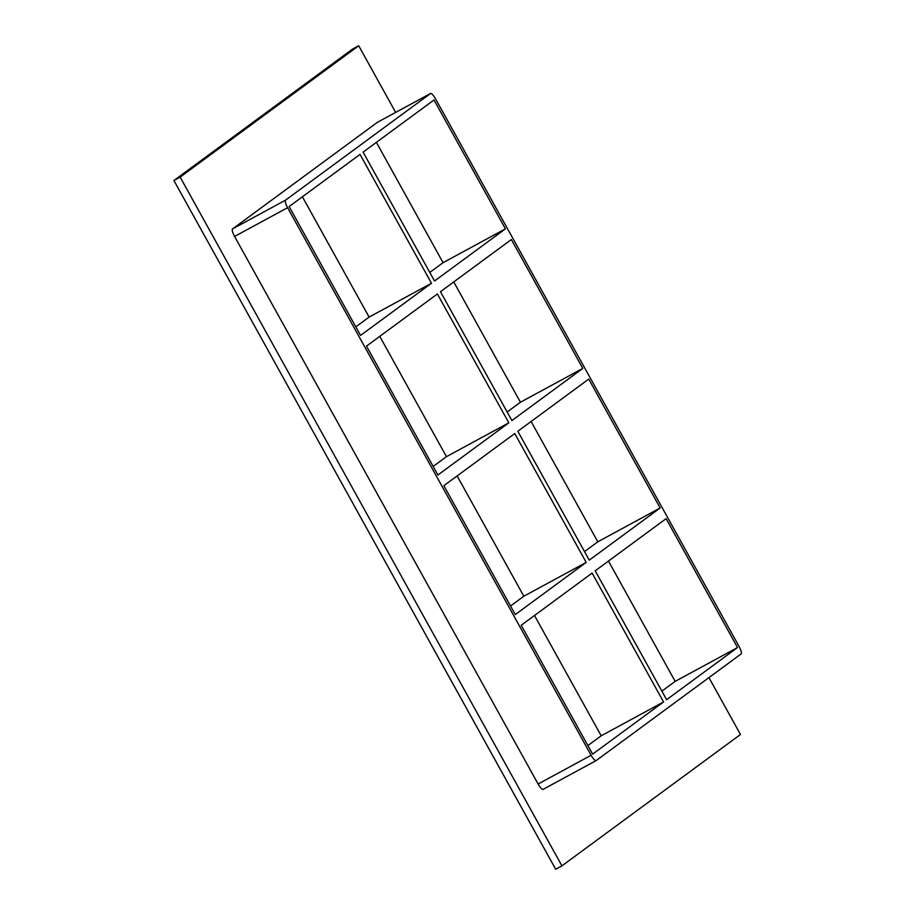 <?xml version="1.0" encoding="UTF-8"?>
<svg xmlns="http://www.w3.org/2000/svg" width="915" height="915" viewBox="0 0 915 915"><rect width="100%" height="100%" fill="white"/><g stroke="black" fill="none" stroke-linecap="round" stroke-linejoin="round"><path stroke-width="1.37" d="M457.134 475.914L523.826 596.225L586.195 562.393L515.282 614.571L443.855 485.693L514.756 433.527L586.195 562.393M523.826 596.225L510.536 606.005M660.161 507.974L589.26 560.14L517.821 431.274L588.734 379.096L660.161 507.974L597.804 541.806L584.513 551.585M521.218 625.265L592.119 573.087L663.558 701.965L592.645 754.132L521.218 625.265M737.524 647.545L666.623 699.712L595.185 570.834L666.097 518.668L737.524 647.545L675.167 681.378L608.475 561.067M379.771 336.354L446.463 456.665L508.832 422.833L437.919 474.999L366.492 346.122L437.393 293.955L508.832 422.833M446.463 456.665L433.172 466.433M582.798 368.402L511.897 420.58L440.458 291.702L511.371 239.536L582.798 368.402L520.429 402.234L507.15 412.013M520.429 402.234L453.749 281.923M597.804 541.806L531.112 421.495M587.899 745.576L601.189 735.797L534.497 615.486M661.877 691.145L675.167 681.378M302.407 196.782L369.1 317.093L355.809 326.872M376.385 142.363L443.066 262.674L429.787 272.441M377.552 122.244A7.343 1.887 61.5 0 0 377.495 122.267A7.343 1.887 61.5 0 0 377.438 122.301L430.45 93.547A7.343 1.887 -118.5 0 1 430.507 93.513A7.343 1.887 -118.5 0 1 435.529 98.843L739.057 646.413A7.343 1.887 -118.5 0 1 741.081 653.962L596.203 760.548A7.343 1.887 -118.5 0 1 596.157 760.594A7.343 1.887 -118.5 0 1 591.124 755.264L538.112 784.018A7.343 1.887 61.5 0 0 543.133 789.348A7.343 1.887 61.5 0 0 543.19 789.313L596.088 760.617M430.45 93.547L285.572 200.145L232.559 228.899A7.343 1.887 61.5 0 0 234.583 236.447L538.112 784.018M234.583 236.447L287.596 207.682A7.343 1.887 -118.5 0 1 285.572 200.145M287.596 207.682L591.124 755.264M360.03 154.383L431.468 283.261L360.556 335.428L289.129 206.561L360.03 154.383M363.095 152.13L434.007 99.964L505.435 228.842L434.534 281.008L363.095 152.13M663.558 701.965L601.189 735.797M431.468 283.261L369.1 317.093M443.066 262.674L505.435 228.842M395.657 112.419L358.703 45.75L180.152 177.121L561.924 865.865L740.475 734.493L708.942 677.603M377.438 122.301L232.559 228.899M358.703 45.75L352.458 49.136L173.919 180.507L555.691 869.25L561.924 865.865M173.919 180.507L180.152 177.121M596.157 760.594L543.133 789.348M377.495 122.267L430.507 93.513"/></g></svg>
